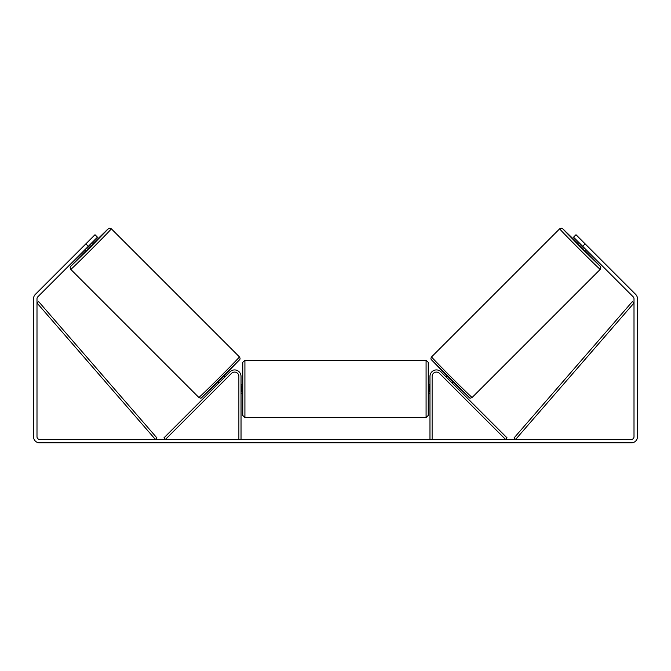<?xml version="1.0" encoding="UTF-8"?>
<svg xmlns="http://www.w3.org/2000/svg" width="671" height="671" viewBox="0 0 671 671"><rect width="100%" height="100%" fill="white"/><g stroke="black" fill="none" stroke-linecap="round" stroke-linejoin="round"><path stroke-width="1.01" d="M432.124 439.379L432.124 376.397A4.311 4.311 0 0 1 439.488 373.353L505.515 439.379L507.041 437.853L441.015 371.826A6.467 6.467 0 0 0 429.968 376.397L429.968 439.379M600.226 269.373L472.141 397.458A28.685 0.445 -135 0 1 451.541 377.496A28.685 0.445 -135 0 1 431.57 356.897L559.664 228.803A28.685 0.445 45 0 0 579.635 249.402A28.685 0.445 45 0 0 600.226 269.373L600.864 267.754L599.866 265.825L584.81 250.325L600.226 266.32L581.178 247.851L562.709 228.803L578.704 244.227L562.977 228.97L561.493 228.19L559.664 228.803M584.525 250.61L578.419 244.512L579.66 243.279M582.294 241.032L588.006 246.743M446.064 376.876L446.995 375.936M452.162 382.973L453.093 382.042M445.41 379.266L444.538 378.394M446.928 377.748L451.289 382.101M449.763 383.627L450.635 384.5M445.376 379.3L449.729 383.661M580.532 244.143L580.172 244.504L584.533 248.857L584.886 248.505M584.533 248.857L580.172 244.504M88.295 246.324L85.854 243.883L95.005 234.733L97.446 237.173L37.761 296.859A2.592 2.592 0 0 0 36.997 298.687L36.997 436.787A2.592 2.592 0 0 0 39.589 439.379L631.411 439.379A2.592 2.592 0 0 0 634.003 436.787L634.003 298.687A2.592 2.592 0 0 0 633.239 296.859L573.554 237.173L575.995 234.733L585.146 243.883L582.705 246.324M85.854 243.883L35.32 294.418A6.039 6.039 0 0 0 33.55 298.687L33.55 436.787A6.039 6.039 0 0 0 39.589 442.826L631.411 442.826A6.039 6.039 0 0 0 637.45 436.787L637.45 298.687A6.039 6.039 0 0 0 635.68 294.418L585.146 243.883M241.032 439.379L241.032 376.397A6.467 6.467 0 0 0 229.985 371.826L163.959 437.853L165.485 439.379L231.512 373.353A4.311 4.311 0 0 1 238.876 376.397L238.876 439.379M242.759 388.912L242.759 362.382L244.915 360.226L244.915 417.597L242.759 415.441L242.759 388.912M244.915 417.597L426.085 417.597L426.085 360.226L428.241 362.382L428.241 388.912L428.241 384.592L429.968 384.592M241.032 385.825L241.468 385.825L241.468 391.99L241.032 391.99M429.968 391.99L429.532 391.99L429.532 385.825L429.968 385.825M429.968 393.223L428.241 393.223L428.241 388.912L428.241 415.441L426.085 417.597M239.43 356.897L111.336 228.803A28.685 0.445 135 0 1 91.365 249.402A28.685 0.445 135 0 1 70.774 269.373L198.859 397.458A28.685 0.445 -45 0 0 219.459 377.496A28.685 0.445 -45 0 0 239.43 356.897C240.143 358.037 240.252 358.926 239.748 359.555L220.994 378.964L201.501 397.794C201.174 398.339 200.293 398.23 198.859 397.458M85.242 249.377L86.475 250.61L89.578 247.607L92.581 244.512L91.34 243.279M90.468 244.143L90.828 244.504L86.467 248.857L86.114 248.505M225.59 379.266L226.463 378.394M224.936 376.876L224.005 375.936M218.838 382.973L217.907 382.042M220.365 384.5L221.237 383.627M224.072 377.748L219.711 382.101M225.624 379.3L221.271 383.661M88.706 241.032L82.994 246.743M86.467 248.857L90.828 244.504M36.997 303.007L155.328 439.379L156.964 437.962L38.633 301.589L36.997 303.007M634.003 303.007L515.672 439.379L514.036 437.962L632.367 301.589L634.003 303.007M431.57 359.941L469.088 397.458M70.774 269.373L70.153 267.544L70.941 266.051L86.19 250.325L70.774 266.32L89.822 247.851L108.291 228.803L92.296 244.227L107.796 229.163L109.717 228.174L111.336 228.803M239.43 359.941L201.912 397.458M472.141 397.458C470.707 398.23 469.826 398.339 469.499 397.794L450.006 378.964L431.252 359.555C430.748 358.926 430.857 358.037 431.57 356.897M426.085 360.226L244.915 360.226M242.759 384.592L241.032 384.592M242.759 393.223L241.032 393.223"/></g></svg>
